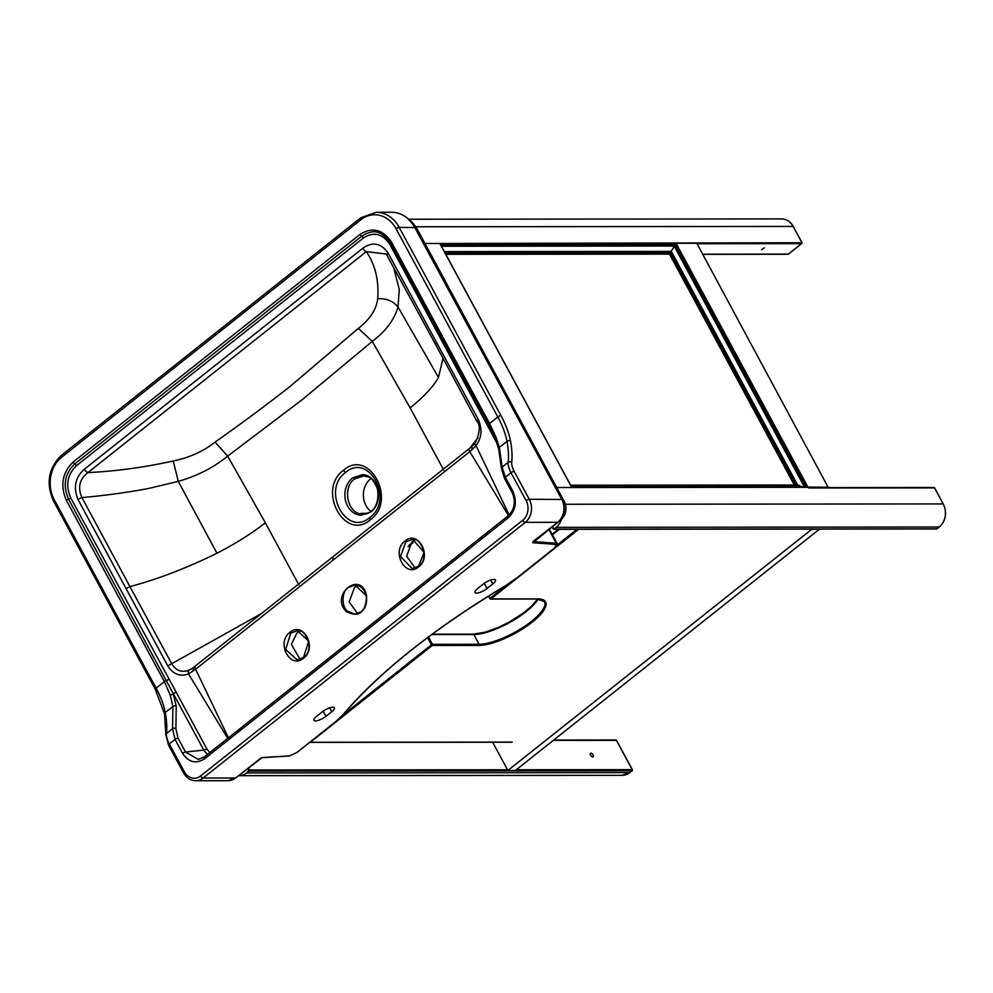 <?xml version="1.0" encoding="UTF-8"?>
<svg xmlns="http://www.w3.org/2000/svg" width="993" height="993" viewBox="0 0 993 993"><rect width="100%" height="100%" fill="white"/><g stroke="black" fill="none" stroke-linecap="round" stroke-linejoin="round"><path stroke-width="1.49" d="M492.64 742.243L507.895 770.456L811.641 529.393L818.989 529.07M507.895 770.456L515.417 770.444L819.163 529.393M828.323 487.613L696.788 243.26L676.072 243.285L675.401 244.439L806.527 486.93M445.807 254.32L669.481 254.121L675.401 244.439L440.569 244.638M828.721 487.29L806.601 487.066M804.603 487.278L798.024 485.751M670.722 252.52L796.659 485.403L795.207 485.143M669.481 254.121L794.313 485.006M801.922 242.739L425.004 243.496L439.825 243.484L571.769 487.513L556.949 487.526L808.488 487.302A0.832 0.683 -90 0 0 807.917 486.93M592.871 756.951A2.296 1.08 51.6 0 0 593.255 756.827A2.296 1.08 51.6 0 0 592.92 754.692A2.296 1.08 51.6 0 0 590.798 753.116A2.296 1.08 51.6 0 0 590.413 753.24A2.296 1.08 51.6 0 0 590.748 755.375A2.296 1.08 51.6 0 0 592.871 756.951M248.486 767.899L249.615 769.985L246.636 772.964L629.723 772.628L632.032 770.804L248.945 771.139L247.58 768.619M238.68 775.682A16.67 13.753 -90 0 0 239.114 775.682A16.67 13.753 -90 0 0 246.636 772.964M933.569 487.65A0.832 0.683 90 0 1 934.525 487.898L808.861 488.01L808.488 487.302M552.48 526.65L553.846 529.17L936.92 528.835L939.229 527.01L556.142 527.345L553.846 529.17L552.232 526.836M556.142 527.345A16.67 13.753 -90 0 0 561.393 519.525M761.557 249.69L764.436 247.803L761.557 249.69M360.757 515.268C344.968 513.865 338.638 489.661 352.428 477.993L362.482 474.704C377.998 474.716 384.44 502.259 370.811 511.978L360.757 515.268M364.059 475.833L354.563 478.949C341.803 487.861 347.687 514.2 362.42 514.126L363.252 514.151C365.598 514.771 380.53 511.743 377.539 488.866C370.414 473.661 369.123 478.154 363.972 475.833L363.215 475.808M363.897 475.833L363.227 475.808M367.571 513.331L361.08 513.344A19.165 15.814 90 0 0 364.406 514.089M370.985 478.564A19.165 15.814 -90 0 0 370.501 478.936A19.165 15.814 -90 0 0 371.01 511.395M412.951 542.836L412.021 543.419A4.171 3.835 -112.7 0 0 413.473 540.726M227.732 738.358L188.521 673.912C180.068 676.953 173.154 674.259 167.767 665.831L78.037 499.566C73.11 487.451 75.22 477.335 84.368 469.23A4.171 1.974 51.6 0 0 87.905 472.594C115.387 471.303 143.824 467.442 173.241 461C189.526 457.612 203.466 451.319 215.047 442.108C241.287 423.651 266.136 405.231 289.608 386.811L358.374 328.36L372.263 341.369L410.146 407.875L443.747 470.111M509.148 514.933L476.081 445.696C481.754 437.628 482.474 428.877 478.254 419.418L388.288 253.352C381.089 243.037 372.598 241.336 362.805 248.262A4.171 1.974 51.6 0 0 366.343 251.614C375.329 264.994 379.103 280.709 377.675 298.769C376.446 309.394 370.017 319.249 358.374 328.36M207.326 754.556L203.788 750.1A2.495 0.77 151.6 0 0 206.743 748.734L209.821 752.582M386.178 254.022L366.343 251.614L87.905 472.594C79.502 479.147 77.504 487.464 81.91 497.543L129.934 586.602C157.639 579.267 186.634 568.145 216.946 553.25L178.293 481.394L148.404 488.519C126.881 492.627 99.213 496.215 81.91 497.543A4.171 1.278 -28.1 0 0 78.037 499.566M443.027 358.25L438.484 377.439L398.032 307.011C394.134 320.044 385.545 331.501 372.263 341.369L302.157 399.72L227.682 456.11C213.917 467.405 197.458 475.833 178.293 481.394L173.241 461M215.047 442.108L227.682 456.11L265.354 522.777L298.967 585.014M370.377 519.761C344.832 542.215 316.407 489.599 343.59 470.21C369.148 447.756 397.572 500.385 370.377 519.761A4.171 1.974 51.6 0 1 369.868 517.477C394.593 499.926 368.713 452.051 345.552 472.494C320.826 490.046 346.718 537.921 369.868 517.477M495.271 437.839L488.779 424.694A2.495 0.77 151.6 0 1 489.574 423.514L495.892 436.92L499.367 447.421L506.989 441.376A63.18 29.864 51.6 0 0 497.828 416.961L489.574 423.514L391.552 242.242C382.839 229.333 372.313 226.714 359.987 234.41L73.035 462.142A2.495 1.179 51.6 0 0 74.723 463.954C64.706 473.624 62.646 485.354 68.542 499.144L173.167 693.462A2.495 0.77 151.6 0 0 176.121 692.096L70.751 497.952C65.339 485.366 67.226 474.642 76.399 465.767L363.364 238.035A2.495 1.179 51.6 0 0 361.675 236.222C376.111 227.211 382.789 233.094 390.77 243.422L489.214 425.5M388.288 253.352A4.171 1.303 151.3 0 0 386.985 255.35A4.171 1.303 151.3 0 0 387.022 255.412L435.418 344.161L436.635 342.064M377.675 298.769C386.24 298.248 393.029 300.991 398.032 307.011L399.26 289.435L393.687 267.589M386.091 253.885L386.96 255.3L386.078 253.885M504.854 478.651A2.495 0.77 -28.4 0 1 504.543 478.477L501.44 468.547L498.709 448.997A2.495 1.701 -14.2 0 1 499.367 447.421L502.135 467.12L505.325 477.285L511.035 472.755A18.122 8.565 -128.4 0 1 508.205 462.291A109.664 51.835 51.6 0 0 506.989 441.376A2.495 1.638 -10.7 0 1 510.489 440.966A112.159 53.014 -128.4 0 1 511.743 462.366A15.627 7.385 51.6 0 0 514.175 471.39L529.257 499.268L561.815 499.467M477.645 588.514L483.392 583.958A8.329 2.569 -28.4 0 1 493.856 579.378A8.329 2.569 -28.4 0 1 495.433 579.986A8.329 2.569 -28.4 0 1 492.813 583.946L487.054 588.514A8.329 2.569 -28.4 0 1 476.59 593.082A8.329 2.569 -28.4 0 1 475.014 592.473A8.329 2.569 -28.4 0 1 477.645 588.514M200.598 775.93L522.752 520.258A14.163 11.693 -90 0 0 526.116 500.646A2.495 0.77 151.6 0 1 529.257 499.268A16.67 13.753 90 0 1 525.297 522.355L557.731 522.318L532.893 542.724L556.006 544.412L555.05 547.602L517.117 577.715A40.837 12.624 151.6 0 1 504.804 586.143A310.263 95.874 -28.4 0 0 343.528 714.128A40.837 12.624 -28.4 0 1 334.616 722.544L296.671 752.657L289.596 755.847L262.164 757.585L235.577 777.991L203.131 778.015A2.495 1.179 -128.4 0 1 200.598 775.93A14.163 11.693 90 0 1 184.4 771.834L169.319 743.943A18.122 8.565 -128.4 0 1 166.489 733.492A109.664 51.835 51.6 0 0 165.272 712.564A63.18 29.864 51.6 0 0 156.112 688.149L54.33 499.913A2.495 0.77 -28.4 0 0 53.535 501.093L155.318 689.341A2.495 0.77 151.6 0 1 156.112 688.149L164.366 681.608L170.312 695.311L172.894 706.507L172.571 728.663L175.041 739.413L182.575 753.364C188.645 762.363 195.981 764.176 204.57 758.813A2.495 1.179 51.6 0 1 204.434 756.852L508.068 515.888A2.495 1.179 51.6 0 0 508.205 517.849L204.57 758.813M322.315 711.782L316.568 716.35A8.329 2.569 151.6 0 0 313.937 720.31A8.329 2.569 151.6 0 0 315.513 720.918A8.329 2.569 151.6 0 0 325.977 716.338L331.724 711.782A8.329 2.569 151.6 0 0 334.356 707.823A8.329 2.569 151.6 0 0 332.779 707.215A8.329 2.569 151.6 0 0 322.315 711.782M204.856 756.728A2.495 1.179 51.6 0 0 204.434 756.852L198.327 759.434L185.53 751.999L177.983 738.06L175.91 728.75A2.495 1.874 -169.6 0 0 172.571 728.663L166.489 733.492A2.495 1.986 -174.2 0 0 165.806 734.671L164.59 713.992L155.318 689.341M508.49 515.752A2.495 1.179 51.6 0 0 508.068 515.888C514.647 509.508 515.988 501.688 512.078 492.416A2.495 0.77 -28.4 0 1 512.872 491.237C517.254 501.577 515.702 510.452 508.205 517.849M366.591 595.726C365.908 612.52 359.181 617.857 346.433 611.725C329.204 594.807 361.179 569.51 366.591 595.726L366.405 595.949C367.162 603.359 365.436 608.647 361.229 611.825L354.675 614.208C363.004 613.004 366.864 606.909 366.256 595.899C364.468 589.048 360.707 585.423 354.985 585.038L348.431 587.422C341.592 591.183 341.381 606.301 347.327 611.092L354.675 614.208M418.599 566.854C405.318 578.522 390.882 551.189 404.983 541.061C418.202 529.381 432.725 556.713 418.599 566.854L418.562 566.209L412.157 568.555L418.438 566.37M333.425 556.49A4.171 1.974 51.6 0 0 333.238 556.601A4.171 1.974 51.6 0 0 333.437 559.791L469.776 451.654L508.49 515.541M333.437 559.791L195.609 669.22L228.427 737.811M303.548 658.16C317.673 648.057 303.337 620.675 289.931 632.355C275.706 642.545 290.204 669.803 303.548 658.16L303.498 657.515L297.056 659.861L285.686 649.434L290.775 633.075L297.379 630.692L308.724 641.118L303.498 657.515C315.575 649.645 304.975 627.65 297.379 630.692M358.001 585.522L354.538 587.409L349.151 601.919L357.716 613.711M366.38 595.8L354.985 585.038M415.409 539.869L411.946 541.756L406.609 556.266L415.198 568.046M412.654 539.385C419.878 536.344 430.54 558.451 418.562 566.209L424.123 552.356L412.654 539.385L405.839 541.768L400.514 556.514L412.157 568.555M501.44 468.547A2.495 2.073 0.4 0 1 502.135 467.12L508.205 462.291A2.495 1.986 5.8 0 1 511.743 462.366M495.346 438.683A2.495 0.77 -28.4 0 1 494.799 439.191L389.976 244.613C382.615 233.578 373.74 231.394 363.364 238.035M469.888 448.116L477.993 437.764M261.854 613.314L171.727 663.746C176.034 670.722 181.831 672.869 189.104 670.151A4.171 2.222 -112.4 0 0 188.521 673.912L195.609 669.22A4.171 1.899 -128.3 0 1 195.336 666.005L469.577 448.352A4.171 2.036 -128.6 0 0 469.776 451.654L476.081 445.696A4.171 1.589 -143 0 1 475.101 443.188L475.101 443.188A4.171 1.589 -143 0 1 475.299 443.027M472.085 449.804L471.886 446.515L475.101 443.188C480.004 432.476 480.612 425.203 476.925 421.38L478.254 419.418M536.716 539.162L535.624 541.086A0.832 0.708 94.2 0 1 535.848 539.931L536.716 539.162M300.109 659.364L291.371 644.469L296.895 633.062L300.382 631.176M303.424 657.639L297.056 659.861M125.85 588.7L129.934 586.602L171.727 663.746L167.767 665.831M189.104 670.151L192.816 668.016M193.25 671.094L193.213 667.73L190.743 669.356M670.734 252.458L796.684 485.403M445.559 253.86L670.052 253.674L795.145 485.006M799.75 485.403L570.863 485.602L797.826 485.378L671.305 251.39L444.33 251.589M804.404 486.93L674.16 246.053M805.695 486.93L674.83 244.899L440.818 245.097M808.017 487.302L676.072 243.285M342.746 715.159L431.421 644.78L427.573 637.655M578.696 529.281L490.952 598.916L537.548 598.878A42.5 13.132 -28.4 0 1 532.211 622.139A42.5 13.132 -28.4 0 1 478.862 645.438L432.278 645.475L310.312 742.267L512.214 742.094M559.369 529.294L552.418 534.817M488.854 595.899L490.108 598.22L506.765 585.001M557.371 544.834L576.97 529.281M473.574 634.279A42.5 13.132 151.6 0 0 537.834 599.015M558.5 529.294L552.158 534.333L558.587 529.294M428.492 636.96L432.476 644.333L479.06 644.283L473.785 634.527L431.732 634.564M478.862 645.438A0.832 0.683 90 0 0 479.06 644.283A41.669 12.872 151.6 0 0 523.174 627.303A41.669 12.872 151.6 0 0 544.487 601.634L537.163 599.002A0.832 0.683 -90 0 0 537.548 598.878M538.082 599.027A41.669 12.872 -28.4 0 1 509.719 622.45A41.669 12.872 -28.4 0 1 473.785 634.527A0.832 0.683 90 0 0 473.214 634.155L484.956 632.243L498.474 627.365L509.086 622.152L523.15 613.227L531.751 606.04L537.672 599.015M489.872 598.444L488.593 596.061M431.421 644.78L432.278 645.475A0.832 0.683 90 0 0 432.476 644.333L431.421 644.78M472.829 634.279A0.832 0.683 90 0 1 473.214 634.155L432.24 634.179M536.791 598.878A0.832 0.683 -90 0 0 537.163 599.002L490.579 599.052A0.832 0.683 -90 0 0 490.952 598.916L489.847 598.618A0.832 0.832 0 0 0 490.579 599.052A0.832 0.683 -90 0 1 489.996 598.667L488.494 596.123M249.615 769.985L507.51 769.761M516.298 769.749L632.231 769.649L616.392 740.368L553.25 740.418M632.256 770.506L632.032 770.804A0.832 0.683 -90 0 0 632.231 769.649L632.318 769.91M616.516 740.592L616.392 740.368A0.832 0.683 -90 0 0 615.821 739.984L553.734 740.046M622.201 775.347A16.67 13.753 -90 0 0 629.723 772.628L622.201 775.347L239.114 775.682M629.947 772.455L632.169 770.754A0.832 0.832 0 0 0 632.38 769.712L616.554 740.43A0.832 0.832 0 0 0 615.821 739.984M565.451 504.258L943.189 503.935L934.674 487.96A0.832 0.832 0 0 0 933.941 487.513L808.662 487.625M939.229 527.01A16.67 13.753 -90 0 0 943.189 503.935L943.35 503.985C947.235 512.934 945.907 520.593 939.366 526.96L939.229 527.01M936.176 528.835A0.832 0.683 -90 0 0 936.92 528.835L937.144 528.661M934.649 488.122L943.313 504.159M939.44 526.824L937.069 528.785A0.832 0.832 0 0 1 936.548 528.971L553.535 529.306M702.696 254.208L788.392 254.134L801.624 243.633L697.024 243.719M408.818 219.23L781.628 218.907A16.67 13.753 -90 0 1 793.159 226.441L801.823 242.478A0.832 0.683 90 0 1 801.624 243.633L801.773 243.583A0.832 0.832 0 0 0 801.984 242.54L793.159 226.441L415.856 226.764M671.913 252.52L444.938 252.718M444.901 252.656L671.876 252.458M675.451 246.041L441.438 246.252M793.27 226.665L793.308 226.503C790.515 221.613 786.617 219.081 781.628 218.907M801.847 243.335L788.392 254.134A0.832 0.683 -90 0 1 788.02 254.27A0.832 0.832 0 0 0 788.541 254.084L788.616 253.96M787.648 254.134A0.832 0.683 -90 0 0 788.02 254.27L702.771 254.345M408.235 546.435L412.021 543.419L409.352 544.549M73.035 462.142C62.286 472.755 60.064 485.49 66.345 500.335L164.366 681.608A2.495 0.77 -28.4 0 1 166.563 680.416A2.495 0.77 151.6 0 0 168.76 679.237M414.801 227.558L399.174 227.347L500.956 415.595A2.495 0.77 -28.4 0 0 497.828 416.961L396.033 228.713A30.833 25.446 90 0 0 360.807 219.813A2.495 1.179 -128.4 0 1 360.658 217.852L61.516 455.253A2.495 1.179 -128.4 0 0 61.665 457.214L360.807 219.813M61.665 457.214A30.833 25.446 -90 0 0 54.33 499.913M66.345 500.335A2.495 0.77 -28.4 0 1 68.542 499.144A2.495 0.77 151.6 0 0 70.751 497.952M84.368 469.23L362.805 248.262M497.059 443.374L494.799 439.191M206.743 748.734L176.121 692.096M216.946 553.25C235.887 543.444 252.023 533.291 265.354 522.777M359.987 234.41A2.495 1.179 51.6 0 0 361.675 236.222L74.723 463.954A2.495 1.179 51.6 0 1 76.399 465.767M391.639 212.254A33.34 27.506 90 0 1 414.677 227.335L561.703 499.243A16.67 13.753 -90 0 1 557.731 522.318L557.88 522.281C564.421 515.913 565.749 508.255 561.852 499.305L414.838 227.397C409.24 217.653 401.507 212.601 391.639 212.254L376.136 212.279A33.34 27.506 -90 0 1 399.174 227.347A2.495 0.77 151.6 0 0 396.033 228.713M500.956 415.595A65.687 31.044 -128.4 0 1 510.489 440.966M391.552 242.242A2.495 0.77 151.6 0 0 390.77 243.422A2.495 0.77 -28.4 0 1 389.976 244.613M488.779 424.694A2.495 0.77 -28.4 0 1 487.997 425.885M438.484 377.439C433.395 386.587 423.949 396.741 410.146 407.875M476.925 421.38L435.418 344.161M408.346 219.006A30.833 25.446 90 0 1 416.75 228.7L563.763 500.609L562.497 500.609M415.546 228.7L417.06 228.824L563.763 500.609A14.163 11.693 -90 0 1 560.4 520.22L559.978 520.22M407.838 218.547L416.986 229.147M177.983 738.06A2.495 0.77 151.6 0 0 175.041 739.413L169.319 743.943A2.495 0.77 151.6 0 0 168.537 745.135L165.806 734.671M526.116 500.646L511.035 472.755A2.495 0.77 -28.4 0 1 514.175 471.39M512.4 492.59A2.495 0.77 -28.4 0 1 512.078 492.416L504.543 478.477A2.495 0.77 -28.4 0 1 505.325 477.285L512.872 491.237M522.752 520.258A2.495 1.179 -128.4 0 0 525.297 522.355L203.131 778.015A16.67 13.753 -90 0 1 195.609 780.746L228.055 780.709A16.67 13.753 90 0 0 235.577 777.991L235.8 777.817M492.813 583.946L490.679 580.011M346.433 611.725L347.327 611.092M495.892 436.92A2.495 1.316 158.4 0 0 495.222 438.372L489.201 425.488M535.649 539.919L535.848 539.931A5.002 1.539 -28.4 0 1 536.431 539.298M558.662 521.598L560.4 520.22A1.663 0.782 -128.4 0 0 560.685 520.133L537.362 538.64A1.663 0.782 -128.4 0 1 537.139 538.727M487.054 588.514L484.249 583.313M471.886 446.515L469.577 448.352A4.171 2.036 -128.6 0 1 469.826 448.203M404.983 541.061L405.839 541.768M533.526 541.607L556.241 543.27L548.819 529.554M556.006 544.412A0.832 0.708 -85.8 0 0 556.241 543.27L557.284 543.829M535.624 541.086L534.296 540.986M560.834 519.86A1.663 0.782 -128.4 0 1 560.685 520.133C566.246 514.734 567.375 508.267 564.086 500.733M537.498 538.454A1.663 0.782 -128.4 0 1 537.362 538.64L536.319 539.72L536.22 538.914M343.528 714.128A0.832 0.621 40.1 0 0 343.789 713.967C380.307 671.405 433.991 628.805 504.854 586.155L517.328 577.541M517.117 577.715L555.273 547.428M555.05 547.602L555.199 547.565C557.421 545.567 558.103 544.301 557.247 543.742L549.352 529.132M532.893 542.724A0.832 0.708 -85.8 0 0 533.216 541.843M533.005 541.52L557.954 522.144M175.91 728.75L176.208 706.11A2.495 1.564 172.5 0 0 172.894 706.507L165.272 712.564A2.495 1.638 169.3 0 0 164.59 713.992M176.208 706.11L173.167 693.462L203.788 750.1L185.53 751.999A2.495 0.77 151.6 0 0 182.575 753.364M168.537 745.135L183.618 773.026A2.495 0.77 -28.4 0 1 184.4 771.834M170.312 695.311A2.495 1.241 -18.1 0 1 173.502 694.479M325.977 716.338L323.172 711.149M331.724 711.782L329.602 707.848M192.977 667.855L195.336 666.005A4.171 1.899 -128.3 0 1 195.559 665.869M289.931 632.355L290.775 633.075M289.596 755.847A0.832 0.658 86.4 0 1 288.926 755.884M343.59 470.21A4.171 1.974 51.6 0 0 345.552 472.494M571.732 487.228L440.172 243.893M309.717 742.379A0.832 0.832 0 0 0 309.94 742.404L511.829 742.23M570.64 485.205L795.666 485.006M807.048 486.93L571.695 487.141M552.145 526.911L553.386 529.207M408.111 546.684L414.937 540.043M53.535 501.093C45.765 483.268 48.421 467.988 61.516 455.253M435.319 344.05L386.985 255.35M376.136 212.279L360.658 217.852M498.709 448.997L495.222 438.372M183.618 773.026C186.423 777.953 190.42 780.535 195.609 780.746M260.874 758.069L237.488 776.538M343.789 713.967L334.753 722.507L296.82 752.607L289.273 755.983L261.842 757.721L235.713 777.941L228.055 780.709"/></g></svg>
